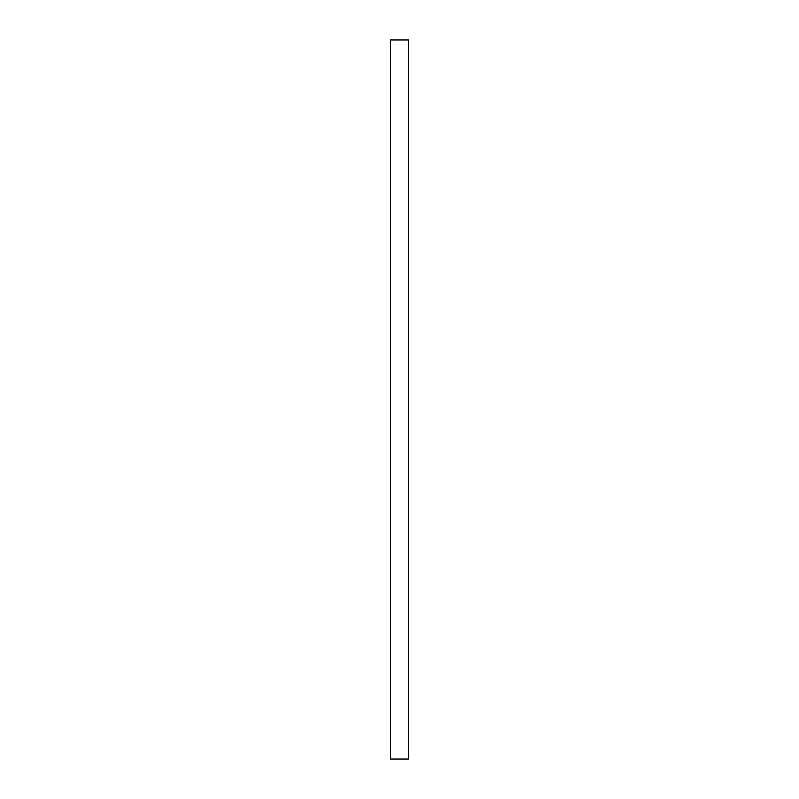 <?xml version="1.0" encoding="UTF-8"?>
<svg xmlns="http://www.w3.org/2000/svg" width="799" height="799" viewBox="0 0 799 799"><rect width="100%" height="100%" fill="white"/><g stroke="black" fill="none" stroke-linecap="round" stroke-linejoin="round"><path stroke-width="1.2" d="M408.489 39.95L408.489 759.05L390.511 759.05L390.511 39.95L408.489 39.95L390.511 39.95L390.511 759.05L408.489 759.05L408.489 39.95"/></g></svg>
